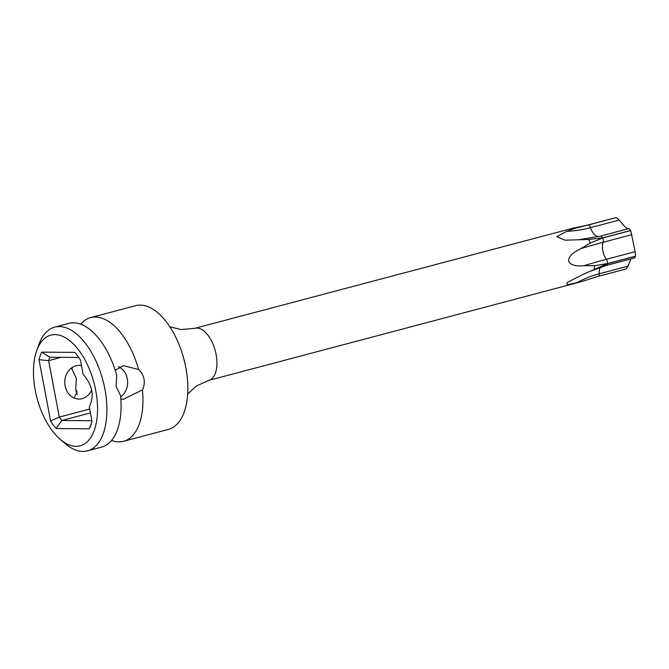 <?xml version="1.0" encoding="UTF-8"?>
<svg xmlns="http://www.w3.org/2000/svg" width="669" height="669" viewBox="0 0 669 669"><rect width="100%" height="100%" fill="white"/><g stroke="black" fill="none" stroke-linecap="round" stroke-linejoin="round"><path stroke-width="1" d="M60.101 439.249L65.044 443.514A63.998 32.957 -104.8 0 0 82.881 451.424A63.998 32.957 -104.8 0 0 87.48 450.856A63.998 32.957 -104.8 0 0 104.013 384.884A63.998 32.957 -104.8 0 0 59.29 326.556A63.998 32.957 -104.8 0 0 54.699 327.133A63.998 32.957 -104.8 0 0 38.844 344.619L36.653 350.765A57.258 29.495 -104.8 0 0 60.101 439.249A57.258 29.495 -104.8 0 0 76.065 446.332A57.258 29.495 -104.8 0 0 95.776 390.696A57.258 29.495 -104.8 0 0 54.95 334.609A57.258 29.495 -104.8 0 0 36.653 350.765M54.699 327.133L68.874 323.37A63.998 32.957 75.2 0 1 73.473 322.801A63.998 32.957 75.2 0 1 116.715 375.276L116.08 386.281L120.571 395.68A63.998 32.957 75.2 0 1 101.655 447.093L87.48 450.856M77.211 394.426A63.998 32.957 75.2 0 1 75.689 389.391L76.325 378.386L71.834 368.987A63.998 32.957 75.2 0 1 71.725 367.783M80.807 324.231A63.998 32.957 75.2 0 1 90.75 317.574A63.998 32.957 75.2 0 1 95.349 317.006A63.998 32.957 75.2 0 1 138.592 369.48C141.443 372.006 143.241 375.142 143.994 378.888C144.663 382.651 144.153 386.322 142.447 389.885L123.146 399.376L120.838 398.799M142.447 389.885A63.998 32.957 75.2 0 1 123.531 441.297L168.412 429.406A63.998 32.957 75.2 0 0 185.857 367.799A63.998 32.957 75.2 0 0 140.222 305.114A63.998 32.957 -104.8 0 0 135.631 305.683L90.75 317.574M123.531 441.297A63.998 32.957 75.2 0 1 118.94 441.875A63.998 32.957 75.2 0 1 111.598 440.436M120.688 396.893A16.842 14.292 90.4 0 0 127.294 378.763A16.842 14.292 90.4 0 0 118.288 366.645M74.125 398.03L77.119 391.541L75.689 389.391M81.476 365.6A16.842 14.292 90.4 0 0 79.193 365.366A16.842 14.292 90.4 0 0 65.11 385.904A16.842 14.292 90.4 0 0 78.942 399.05A16.842 14.292 90.4 0 0 91.511 390.462M115.202 370.241L123.397 365.692L138.592 369.48M71.834 368.987L72.561 367.231M83.14 374.381C92.565 385.26 94.613 396.09 89.278 406.861L91.996 421.253A50.183 25.848 75.2 0 1 90.792 425.275A50.183 25.848 75.2 0 1 89.32 428.796L56.129 428.545A50.183 25.848 75.2 0 1 50.593 420.943L39.019 359.688A50.183 25.848 75.2 0 1 41.695 352.145L74.886 352.396A50.183 25.848 75.2 0 1 80.422 359.997L83.14 374.381M91.561 422.875L89.32 428.796M91.896 420.726L61.774 420.508A43.452 22.378 75.2 0 1 59.282 417.088L48.62 360.641A43.452 22.378 75.2 0 1 49.815 357.254L78.766 357.463M49.815 357.254L41.695 352.145M39.019 359.688L48.62 360.641L61.096 357.338M89.688 409.035L59.282 417.088L50.593 420.943M56.129 428.545L61.774 420.508L90.415 412.915M566.835 231.298L575.758 228.054A26.944 13.882 -104.8 0 0 573.542 228.037L194.963 328.295A26.944 13.882 75.2 0 1 216.112 354.445A26.944 13.882 75.2 0 1 208.77 380.385L581.645 281.59L567.161 284.818L566.969 282.636L582.975 274.432L607.452 263.695L635.542 256.252A26.342 13.564 75.2 0 0 635.55 256.16L635.165 251.686L606.34 259.321A3.638 1.873 75.2 0 1 607.46 263.603L594.59 265.685L584.054 265.693C575.532 266.546 570.373 265.008 568.591 261.052C568.483 256.762 572.564 252.623 580.834 248.651L590.309 243.023A26.944 13.882 -104.8 0 0 588.536 239.469L565.046 240.196L556.742 236.659L566.835 231.298A131.099 88.551 -48.2 0 0 590.493 227.669A12.326 6.347 -104.8 0 0 598.412 236.65M575.758 228.054L588.143 225.018A3.638 1.873 75.2 0 1 590.493 227.669L619.318 220.034L616.233 217.576A26.342 13.564 75.2 0 0 616.174 217.576L615.714 217.693M597.852 276.414L581.645 281.59M600.402 267.207A12.326 6.347 -104.8 0 0 599.207 273.788A3.638 1.873 75.2 0 1 598.111 276.381L595.377 277.142M600.101 236.249A3.638 1.873 75.2 0 1 600.319 236.157A3.638 1.873 75.2 0 1 602.577 237.905L588.536 239.469M590.309 243.023L602.627 238.005L630.716 230.562A26.342 13.564 75.2 0 0 630.666 230.462L629.019 228.555L600.319 236.157L579.806 239.594M587.633 225.127A3.638 1.873 75.2 0 1 587.825 225.052A3.638 1.873 75.2 0 1 588.084 225.018L573.542 228.037M615.923 217.609L584.982 225.762A26.342 13.564 75.2 0 1 585.668 225.771M634.421 257.69L635.542 256.252M594.156 269.222A26.944 13.882 -104.8 0 0 594.59 265.685M630.716 230.562L635.165 251.686M630.934 258.911L628.032 266.153L599.207 273.788A131.099 104.197 37 0 0 576.586 282.887M628.032 266.153L626.209 268.93L598.111 276.381M619.318 220.034C624.144 226.465 627.346 229.325 628.927 228.606M588.143 225.018L616.233 217.576M607.46 263.603L635.55 256.16M604.726 263.845A26.342 13.564 75.2 0 1 604.592 264.932M599.533 238.156A26.342 13.564 75.2 0 1 600.076 239.243M602.577 237.905L630.666 230.462M588.084 225.018L616.174 217.576M607.452 263.695A3.638 1.873 75.2 0 1 606.382 265.417L634.839 257.883M602.627 238.005A3.638 1.873 75.2 0 1 603.12 242.278A12.326 6.347 -104.8 0 0 606.34 259.321A131.099 15.638 -10.7 0 0 584.054 265.693M631.946 234.643L603.12 242.278A131.099 15.638 -10.7 0 0 580.834 248.651M194.963 328.295L181.09 329.566L169.801 326.748M589.757 271.463L606.382 265.417M187.663 394.192L196.134 386.113L208.77 380.385"/></g></svg>
